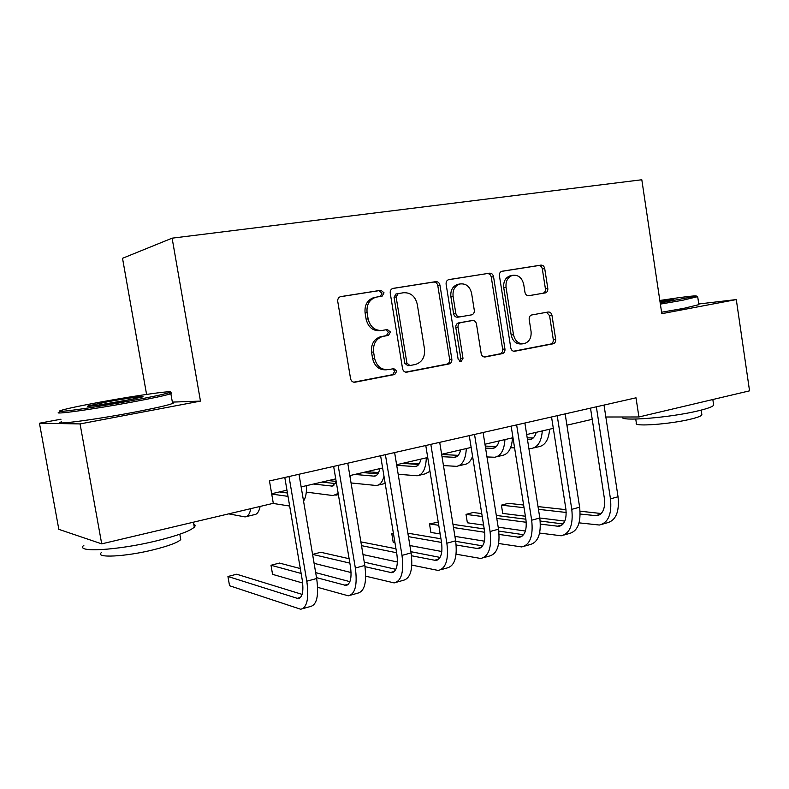 <?xml version="1.0" encoding="UTF-8"?>
<svg xmlns="http://www.w3.org/2000/svg" width="789" height="789" viewBox="0 0 789 789"><rect width="100%" height="100%" fill="white"/><g stroke="black" fill="none" stroke-linecap="round" stroke-linejoin="round"><path stroke-width="1.18" d="M384.036 292.818L380.959 290.263L340.513 296.644C338.451 297.414 337.534 299.031 337.751 301.477L350.563 378.651C351.223 381.195 352.722 382.379 355.07 382.192L394.747 374.499L396.828 371.067L393.78 368.631L388.711 369.597C381.403 370.159 376.708 366.402 374.617 358.334L373.572 351.983C372.931 343.935 375.978 338.747 382.714 336.43L388.464 335.394L390.447 332.021L387.379 329.526L382.29 330.413C374.943 330.857 370.228 327.021 368.128 318.904L367.082 312.533C366.412 304.722 369.321 299.613 375.801 297.216L382.142 296.141L384.036 292.818M380.367 296.437L381.984 293.202L378.917 290.668L340.167 296.763M353.719 382.182L392.666 374.637L394.747 371.215L392.754 368.818M386.462 369.785C379.253 370.228 374.627 366.471 372.595 358.522L371.55 352.19C370.909 344.162 373.947 338.994 380.673 336.686L386.403 335.66L388.385 332.287L385.929 329.782M545.199 292.936L545.367 292.897C547.171 292.255 547.99 290.776 547.803 288.449L544.716 268.556C544.154 266.199 542.881 265.055 540.889 265.124L501.873 271.268C500.048 271.949 499.24 273.448 499.427 275.765L510.779 347.9C511.361 350.277 512.672 351.391 514.724 351.243L553.109 343.807C554.992 343.185 555.851 341.676 555.673 339.28L551.975 315.373C551.412 313.026 550.14 311.911 548.158 312.02L531.727 314.959C529.853 315.61 529.015 317.109 529.192 319.486L531.066 331.469C531.549 337.929 529.222 342.012 524.064 343.708C518.6 344.152 515.069 341.164 513.491 334.743L506.045 287.354C505.542 281.14 507.721 277.136 512.594 275.331C518.324 274.69 522.032 277.728 523.718 284.444L524.951 292.295C525.523 294.672 526.825 295.816 528.837 295.717L542.99 293.261C544.795 292.62 545.603 291.141 545.416 288.823L542.339 268.99C541.777 266.643 540.504 265.498 538.512 265.568L501.518 271.386M661.803 313.687L736.295 299.573L749.55 390.841L638.912 416.977L636.013 397.814L269.473 480.955L273.3 503.323L101.712 543.858L80.064 423.92L200.465 401.108L172.12 238.17L641.812 179.754L661.803 313.687M439.966 285.224C439.355 282.748 437.954 281.565 435.765 281.643L392.892 288.409C390.91 289.149 390.022 290.717 390.239 293.133L402.558 368.67C403.199 371.165 404.639 372.319 406.887 372.142L449.02 363.976C451.091 363.315 452.028 361.727 451.841 359.212L439.966 285.224L437.796 285.628C437.185 283.162 435.784 281.979 433.605 282.067L392.537 288.527M448.971 279.572L489.545 273.191C491.626 273.112 492.967 274.286 493.549 276.692L504.95 349.014C505.138 351.47 504.24 353.018 502.258 353.659L485.225 356.963C483.124 357.121 481.773 355.987 481.182 353.58L476.477 324.013C475.885 321.587 474.524 320.442 472.414 320.561L460.707 322.632C458.734 323.312 457.847 324.871 458.034 327.307L462.995 358.324L461.042 361.648L458.143 359.261L446.12 284.237C445.923 281.88 446.771 280.342 448.675 279.631L448.763 279.612M172.12 238.17L122.522 258.299L146.576 394.401M61.009 419.206L39.45 423.22L80.064 423.92M39.45 423.22L58.83 529.35L101.712 543.858M736.295 299.573L698.768 303.982M605.844 417.006L638.912 416.977M271.663 493.746L286.959 490.196M301.142 486.902L335.739 478.874M349.823 475.599L382.626 467.985M396.62 464.741L427.727 457.512M441.633 454.286L471.151 447.432M484.949 444.227L512.988 437.717M526.687 434.542L553.316 428.358M566.916 425.192L592.223 419.324M200.465 401.108L172.357 402.104M375.692 297.236L373.769 297.591C367.309 299.988 364.41 305.077 365.08 312.858L367.082 312.533M381.462 330.522L380.249 330.69C372.921 331.133 368.216 327.307 366.126 319.22L365.08 312.858M405.585 372.132L446.83 364.143C448.892 363.482 449.838 361.895 449.641 359.389L437.796 285.628M398.218 293.587L396.127 296.94L406.907 363.108L409.925 365.534L415.3 364.508C422.066 362.319 425.143 357.17 424.512 349.083L417.253 304.219C415.261 296.26 410.674 292.433 403.504 292.739L395.92 294.011L394.056 297.315L396.127 296.94M409.422 365.573L407.814 365.702L404.806 363.275L394.056 297.315M448.32 279.75L489.545 273.191M484.012 356.944L499.96 353.847C501.942 353.216 502.83 351.667 502.652 349.221L491.271 277.117C490.689 274.71 489.358 273.546 487.277 273.625M470.431 320.817L458.498 322.918C456.525 323.598 455.638 325.157 455.825 327.583L460.776 358.512L462.995 358.324M459.662 361.461L460.776 358.512M471.585 293.232C469.82 286.348 465.924 283.261 459.908 283.971C454.829 285.845 452.551 289.948 453.073 296.289L455.815 313.401C456.417 315.837 457.798 317 459.938 316.882L471.664 314.841C473.607 314.16 474.485 312.622 474.288 310.215L471.585 293.232M458.784 284.178L457.699 284.375C452.63 286.239 450.351 290.332 450.874 296.654L453.073 296.289M459.731 316.912L457.728 317.188C455.588 317.306 454.217 316.152 453.606 313.716L450.874 296.654M528.374 295.757L542.822 293.291M511.262 275.578L510.286 275.755C505.414 277.55 503.234 281.545 503.747 287.738L506.045 287.354M522.476 343.856L521.726 343.925C516.262 344.369 512.751 341.39 511.173 334.99L503.747 287.738M513.54 351.223L550.712 344.024C552.596 343.402 553.454 341.903 553.276 339.507L549.578 315.669L546.56 312.306M228.702 513.866L245.024 516.894C247.805 516.716 249.738 513.964 250.813 508.639M246.493 516.548L254.226 514.694C257.056 514.507 259.019 511.745 260.133 506.439M302.108 594.373L236.67 574.214L227.942 576.493L229.55 585.734L300.688 609.246C307.099 607.737 309.14 598.378 306.803 581.197L289.011 476.526M302.789 608.654L310.363 606.524C316.872 604.976 318.973 595.646 316.665 578.515L299.001 474.258M284.799 477.483L302.236 579.905C303.804 591.346 302.443 597.579 298.163 598.614L227.942 576.493M288.015 496.36L271.722 494.082M287.443 493.017L279.444 491.942M272.935 503.412L289.662 506.035M303.558 501.143C305.688 497.829 306.684 492.661 306.566 485.649M336.272 482.04L332.139 486.083L313.519 484.032M335.562 483.568L321.882 482.089M306.319 492.119L333.096 495.571L338.175 493.411M350.563 479.988L350.72 475.392M379.746 468.656C378.868 473.331 377.083 475.836 374.4 476.161L354.803 474.445M377.882 473.864L362.891 472.572M328.362 480.58L336.163 481.398M351.056 482.957L376.383 485.511C379.953 485.127 382.497 482.04 383.987 476.25M378.158 485.087L385.18 483.47M317.632 587.332L348.314 595.813C355.198 594.166 357.535 584.905 355.346 568.031L338.156 465.372M350.572 595.182L357.624 593.19C364.587 591.513 366.984 582.272 364.814 565.457L347.762 463.202M333.648 466.398L350.484 566.867C351.953 578.1 350.395 584.274 345.809 585.399L316.517 577.647M349.902 581.651L315.669 572.617M300.303 568.563L279.434 563.06L271.002 565.259L272.56 574.343L302.67 583.022M301.142 573.455L271.002 565.259M365.721 576.177L394.145 582.903C401.433 581.118 404.057 571.946 401.995 555.377L385.397 454.661M396.532 582.223L403.1 580.369C410.477 578.574 413.14 569.421 411.108 552.911L394.618 452.57M380.604 455.746L396.877 554.332C398.258 565.368 396.512 571.483 391.64 572.686L365.011 566.66M395.841 569.333L364.271 562.153M349.123 558.711L320.768 552.27L312.612 554.401L314.13 563.346L351.085 572.538M349.862 563.119L312.612 554.401M411.838 565.102L438.25 570.457C445.933 568.573 448.803 559.49 446.87 543.207L430.824 444.355M440.775 569.747L446.88 568.031C454.632 566.117 457.551 557.054 455.638 540.83L439.7 442.343M425.774 445.499L441.515 542.27C442.816 553.109 440.903 559.174 435.765 560.446L411.513 555.752M440.025 557.409L410.901 551.689M395.96 548.75L360.879 541.865M396.611 552.744L361.51 545.653M362.999 554.568L397.409 561.995M420.892 459.099C419.916 463.725 418.022 466.22 415.211 466.575L396.719 465.323M418.742 464.455L402.548 463.36M366.924 471.635L378.582 472.611M398.189 474.268L417.164 475.767C422.825 474.771 425.873 468.794 426.326 457.837M419.038 475.323L425.153 473.854L429.966 471.299M459.119 323.549L459.011 322.849M456.111 554.194L480.748 558.484C488.786 556.482 491.892 547.487 490.058 531.5L474.534 434.443M483.381 557.734L489.062 556.137C497.159 554.125 500.315 545.14 498.51 529.202L483.085 432.5M469.258 435.636L484.495 530.662C485.718 541.313 483.647 547.31 478.282 548.661L456.16 545.002M482.572 545.88L455.717 541.313M440.943 538.798L407.864 533.177M393.405 533.325L391.798 533.739L393.228 542.408L394.964 542.724M441.534 542.438L408.436 536.648M393.524 534.045L391.798 533.739M409.895 545.534L441.81 551.521M100.686 402.025C79.482 405.931 66.128 408.771 60.645 410.546C51.196 413.604 92.698 407.903 131.368 400.713C151.715 396.926 164.309 394.234 169.142 392.626C178.324 389.549 137.75 395.2 100.686 402.025M169.507 392.892C172.081 392.784 172.535 393.05 170.878 393.681L170.7 393.75C165.779 395.407 152.888 398.189 132.019 402.084C92.362 409.481 49.796 415.29 59.54 412.105M107.915 401.719C126.378 398.307 146.576 395.486 142.523 396.916L123.232 401.059C103.823 404.658 83.072 407.499 88.329 405.871L107.915 401.719M135.501 398.652L95.469 405.585M193.749 524.054C195.327 524.803 195.504 525.839 194.291 527.151C190.041 531.096 177.495 535.662 156.656 540.82C117.314 550.515 74.265 552.833 83.89 545.268M84.63 538.078L81.484 537.013M180.336 537.22L180.75 539.597C177.604 542.605 168.53 545.988 153.53 549.755C125.49 556.758 94.65 558.287 101.337 552.625M172.426 402.489C173.886 402.568 173.935 402.893 172.594 403.465C167.939 405.28 155.009 408.209 133.834 412.262C93.842 419.896 51.078 425.439 61.483 421.809M660.196 302.976L696.411 296.062C696.006 295.382 683.816 296.851 659.831 300.471M697.328 296.723L682.584 300.274L660.373 304.11M659.92 301.102L673.905 299.524L660.097 302.276M663.154 301.753L660.087 302.187M713.552 404.402L713.66 405.122C712.852 406.621 707.94 408.465 698.926 410.665C670.63 417.716 618.527 421.809 622.541 416.986M701.816 414.324L701.894 414.886C701.293 416.02 697.723 417.401 691.203 419.018C670.699 424.196 632.926 426.948 636.368 423.19L635.747 419.077M698.867 304.643L683.787 308.361L661.586 312.227M460.648 449.868C459.583 454.444 457.581 456.92 454.642 457.314L442.018 456.683M458.212 455.342L441.662 454.494M404.293 462.956L419.097 463.942M443.457 465.569L456.575 466.348C462.472 465.293 465.717 459.366 466.309 448.556M458.527 465.885L464.297 464.504C467.976 464.06 470.727 461.318 472.572 456.269M499.072 440.952C497.918 445.469 495.817 447.945 492.78 448.369L485.58 448.132M496.35 446.515L485.255 446.101M486.981 456.939L494.683 457.245C500.798 456.131 504.22 450.243 504.94 439.581M496.705 456.762L502.149 455.46C508.313 454.336 511.765 448.458 512.515 437.826M536.224 432.323C534.991 436.79 532.802 439.246 529.666 439.7L527.496 439.7M533.246 437.964L527.2 437.816M513.235 439.305L512.426 439.286M510.601 447.728L514.596 447.886M528.877 448.428L531.549 448.438C537.861 447.264 541.451 441.426 542.29 430.912M533.64 447.935L538.779 446.712C545.13 445.529 548.75 439.7 549.617 429.216M498.668 543.503L521.716 546.935C530.07 544.834 533.394 535.928 531.678 520.207L516.637 424.886M524.458 546.156L529.725 544.666C538.147 542.556 541.51 533.67 539.814 518.008L524.872 423.022M511.154 426.139L525.908 519.478C527.062 529.942 524.843 535.889 519.261 537.299L499.082 534.439M523.561 534.725L498.776 531.076M484.209 528.936L452.965 524.34M438.24 522.17L429.502 523.906L430.893 532.437L440.154 533.946M484.712 532.269L453.488 527.535M438.753 525.306L429.502 523.906M454.908 536.362L484.446 541.175M539.627 533.048L561.226 535.79C569.885 533.611 573.396 524.784 571.778 509.329L557.221 415.685M564.076 534.991L568.968 533.611C577.676 531.411 581.227 522.604 579.629 507.209L565.161 413.88M551.541 416.977L565.831 508.688C566.926 518.984 564.579 524.863 558.79 526.332L540.386 524.123M563.09 523.945L540.199 521.036M525.859 519.211L496.311 515.454M481.754 513.6L473.183 512.505L466.023 514.379L467.374 522.782L483.598 525.089M526.224 522.269L496.784 518.412M482.217 516.499L466.023 514.379L467.374 522.782M498.184 527.16L525.405 531.027M579.077 522.851L599.374 525.03C608.299 522.772 611.998 514.043 610.469 498.835L596.356 406.808M602.313 524.212L606.84 522.929C615.814 520.651 619.552 511.933 618.043 496.784L604.019 405.073M590.507 408.14L604.364 498.283C605.39 508.402 602.914 514.231 596.948 515.75L580.181 514.053M601.238 513.521L580.083 511.203M565.969 509.655L538.019 506.587M523.62 505.009L508.353 503.333L501.409 505.147L502.731 513.422L525.385 516.223M566.196 512.465L538.453 509.329M524.044 507.702L501.409 505.147L502.731 513.422M539.814 517.998L564.825 521.095M378.917 290.668L380.959 290.263M366.126 319.22L368.128 318.904M386.285 335.68L388.346 335.424M381.215 336.578L383.257 336.321M371.55 352.19L373.572 351.983M372.595 358.522L374.617 358.334M392.666 374.637L394.737 374.499L392.675 374.627M354.143 382.241L355.07 382.192M449.641 359.389L451.841 359.212M449.02 363.976L446.83 364.143L449 363.985M406.088 372.201L406.887 372.142M433.605 282.067L435.765 281.643M404.806 363.275L406.907 363.108M491.271 277.117L493.549 276.692M502.652 349.221L504.95 349.014M499.95 353.857L502.248 353.659L499.96 353.847M484.584 357.013L485.225 356.963M470.175 320.857L472.414 320.561M458.636 322.888L460.855 322.602M455.825 327.583L458.034 327.307M453.606 313.716L455.815 313.401M511.173 334.99L513.491 334.743M549.578 315.669L551.975 315.373M553.276 339.507L555.673 339.28M514.122 351.292L514.724 351.243M538.512 265.568L540.889 265.124M542.339 268.99L544.716 268.556M545.416 288.823L547.803 288.449M306.803 581.197L316.665 578.515M296.911 598.427L300.53 597.421M331.498 486.073L333.816 485.521M373.72 476.152L376.166 475.58M355.346 568.031L364.814 565.457M344.468 585.251L348.363 584.166M401.995 555.377L411.108 552.911M390.23 572.567L394.362 571.423M446.87 543.207L455.638 540.83M434.285 560.358L438.645 559.154M414.501 466.585L417.065 465.983M490.058 531.5L498.51 529.202M476.734 548.592L481.29 547.329M453.912 457.334L456.584 456.703M492.02 448.389L494.792 447.738M528.877 439.729L531.756 439.059M531.678 520.207L539.814 518.008M517.663 537.26L522.407 535.938M571.778 509.329L579.629 507.209M557.142 526.312L562.054 524.951M610.469 498.835L618.043 496.784M595.251 515.75L600.321 514.349M373.769 297.591L375.801 297.216M386.403 335.66L388.464 335.394M380.673 336.686L382.714 336.43M395.92 294.011L398.001 293.626M458.498 322.918L460.707 322.632M460.539 361.687L461.042 361.648M457.699 284.375L459.908 283.971M510.286 275.755L512.594 275.331M542.99 293.261L545.367 292.897M298.163 598.614L299.534 598.23M332.139 486.083L333.244 485.827M335.838 495.196L338.373 494.595M374.4 476.161L375.564 475.885M345.809 585.399L347.288 584.994M391.64 572.686L393.208 572.252M435.765 560.446L437.422 559.993M415.211 466.575L416.434 466.289M478.282 548.661L480.008 548.177M172.594 403.465L170.878 393.681M179.803 534.222L180.75 539.597M194.291 527.151L193.423 522.19M88.94 406.305L88.329 405.871M169.142 392.626L170.7 393.75M698.896 304.87L697.732 296.95M701.194 410.112L701.894 414.886M713.66 405.122L712.832 399.51M696.411 296.062L697.683 296.97M454.642 457.314L455.924 457.018M492.78 448.369L494.101 448.053M529.666 439.7L531.036 439.384M519.261 537.299L521.065 536.796M558.79 526.332L560.654 525.819M596.948 515.75L598.881 515.217"/></g></svg>
